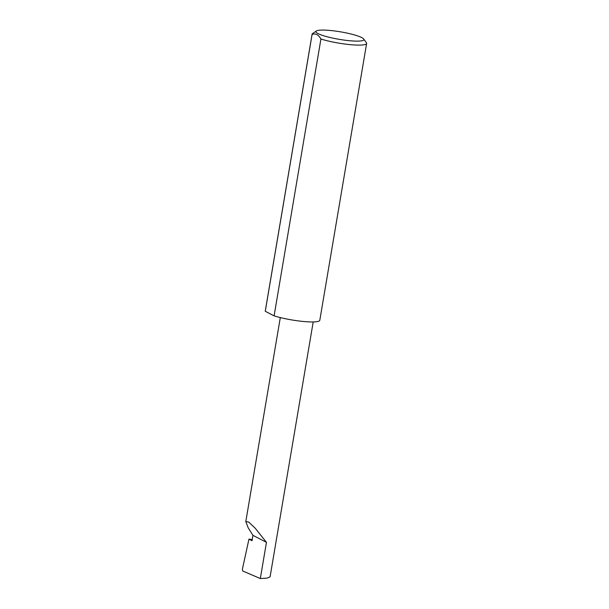 <?xml version="1.0" encoding="UTF-8"?>
<svg xmlns="http://www.w3.org/2000/svg" width="609" height="609" viewBox="0 0 609 609"><rect width="100%" height="100%" fill="white"/><g stroke="black" fill="none" stroke-linecap="round" stroke-linejoin="round"><path stroke-width="0.91" d="M252.217 539.62L248.952 539.117L252.035 540.723L252.948 535.334L248.183 527.805L245.808 521.555L248.716 522.073L255.201 528.201L266.453 542.353L252.948 535.334M248.952 539.117L242.374 569.286L242.702 570.976L260.325 578.55L266.453 542.353M260.325 578.55L267.138 578.108L270.084 576.852L313.201 321.94M330.002 30.45A24.337 3.806 -170.4 0 1 363.702 39.014A24.337 3.806 -170.4 0 1 349.817 40.75A24.337 3.806 -170.4 0 1 325.092 36.19A24.337 3.806 -170.4 0 1 316.322 30.998A24.337 3.806 -170.4 0 1 330.002 30.45M316.322 30.998L312.554 33.602A27.656 4.324 9.6 0 0 312.097 34.218A27.656 4.324 9.6 0 0 312.097 34.431C315.515 33.13 318.454 34.66 320.92 39.022A27.656 4.324 9.6 0 0 350.624 44.685A27.656 4.324 9.6 0 0 366.626 43.445A27.656 4.324 9.6 0 0 366.397 42.706L363.702 39.014M320.92 39.022L274.096 315.865A27.656 4.324 9.6 0 0 303.8 321.522A27.656 4.324 9.6 0 0 319.801 320.288L366.626 43.445M312.097 34.218L265.273 311.062A27.656 4.324 9.6 0 0 265.273 311.275L312.097 34.431M274.096 315.865L265.273 311.275M245.808 521.555L280.307 317.578"/></g></svg>
